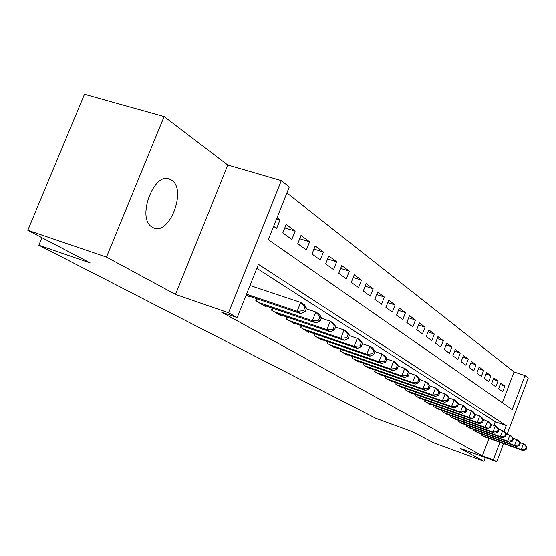 <?xml version="1.0" encoding="UTF-8"?>
<svg xmlns="http://www.w3.org/2000/svg" width="556" height="556" viewBox="0 0 556 556"><rect width="100%" height="100%" fill="white"/><g stroke="black" fill="none" stroke-linecap="round" stroke-linejoin="round"><path stroke-width="0.83" d="M171.554 180.144L170.567 179.553C154.561 169.712 135.768 218.73 152.358 227.216L152.983 227.564C168.996 236.821 187.393 189.659 171.554 180.144M502.402 402.787L514.029 371.95L525.024 375.606L528.2 378.149L507.155 434.111M503.576 443.639L496.765 461.751L460.132 448.379L483.901 461.237L433.784 442.868L412.218 431.574L375.974 418.334L38.844 245.203L90.232 262.953L27.8 230.26L84.484 94.249L164.117 116.551L106.474 257.074L175.501 294.416L228.523 312.771L281.322 180.651L289.273 187.011L268.284 239.643L512.215 409.633L525.024 375.606M175.501 294.416L227.779 165.049L164.117 116.551M227.779 165.049L281.322 180.651M514.029 371.95L286.896 192.974M483.901 461.237L485.291 457.56M27.8 230.26L106.474 257.074M481.503 434.027L481.176 434.903L485.555 437.19M474.198 429.642L473.851 430.546L478.375 432.909M466.651 425.111L466.296 426.049L470.967 428.488M458.86 420.44L458.491 421.406L463.315 423.922M450.812 415.603L450.429 416.611L455.413 419.21M442.486 410.606L442.089 411.648L447.246 414.338M433.875 405.435L433.465 406.519L438.795 409.299M424.965 400.077L424.534 401.203L429.927 404.414L430.059 404.08M415.735 394.531L415.283 395.698L420.871 399.027L421.003 398.68M406.165 388.776L405.699 389.999L411.489 393.446L411.628 393.085M396.24 382.813L395.754 384.085L401.766 387.657L401.905 387.282M385.947 376.62L385.433 377.941L391.674 381.652L391.82 381.263M375.251 370.185L374.716 371.568L381.194 375.418L381.353 375.015M364.138 363.499L363.582 364.938L370.317 368.948L370.477 368.524M352.58 356.542L351.997 358.05L359.002 362.213L359.169 361.775M340.55 349.3L339.938 350.871L347.229 355.214L347.41 354.749M328.019 341.752L327.373 343.399L334.976 347.924L335.164 347.437M314.953 333.878L314.272 335.609L322.202 340.321L322.397 339.813M301.324 325.663L300.608 327.477L308.879 332.398L309.087 331.869M287.084 317.073L286.326 318.984L294.972 324.12L295.187 323.564M272.197 308.094L271.397 310.102L280.433 315.474L280.669 314.891M256.615 298.683L255.774 300.803L265.233 306.432L265.476 305.814M276.568 218.869L280.022 219.926L277.027 217.716M284.783 227.911L295.146 231.108L286.152 224.464L282.795 232.901L291.837 239.434L295.146 231.108M299.705 238.719L309.602 241.79L301.005 235.438L297.731 243.695L306.377 249.936L309.602 241.79M313.966 249.046L323.418 252L315.203 245.926L312.006 254.009L320.27 259.979L323.418 252M327.609 258.936L336.644 261.779L328.777 255.962L325.663 263.871L333.579 269.59L336.644 261.779M340.668 268.402L349.321 271.14L341.78 265.573L338.736 273.316L346.318 278.792L349.321 271.14M353.185 277.486L361.476 280.127L354.241 274.782L351.274 282.372L358.544 287.626L361.476 280.127M365.188 286.201L373.139 288.745L366.195 283.616L363.29 291.059L370.275 296.098L373.139 288.745M376.711 294.569L384.342 297.022L377.677 292.095L374.834 299.392L381.541 304.236L384.342 297.022M387.782 302.617L395.114 304.987L388.7 300.247L385.92 307.405L392.369 312.062L395.114 304.987M398.43 310.352L405.477 312.646L399.305 308.087L396.588 315.106L402.787 319.589L405.477 312.646M408.667 317.803L415.45 320.02L409.515 315.627L406.846 322.522L412.823 326.838L415.45 320.02M418.536 324.982L425.062 327.123L419.342 322.89L416.729 329.659L422.484 333.822L425.062 327.123M428.037 331.897L434.333 333.968L428.815 329.889L426.25 336.54L431.803 340.55L434.333 333.968M437.204 338.569L443.271 340.578L437.947 336.637L435.438 343.177L440.79 347.048L443.271 340.578M446.051 345.012L451.903 346.951L446.76 343.156L444.3 349.578L449.47 353.317L451.903 346.951M454.586 351.232L460.236 353.116L455.274 349.446L452.855 355.764L457.852 359.371L460.236 353.116M462.835 357.244L468.298 359.072L463.495 355.52L461.126 361.734L465.949 365.222L468.298 359.072M470.807 363.061L476.089 364.826L471.446 361.393L469.118 367.509L473.788 370.88L476.089 364.826M478.521 368.684L483.63 370.4L479.133 367.078L476.846 373.09L481.364 376.356L483.63 370.4M485.986 374.132L490.927 375.793L486.576 372.576L484.332 378.497L488.703 381.659L490.927 375.793M493.214 379.4L497.995 381.02L493.784 377.899L491.573 383.73L495.813 386.795L497.995 381.02M273.615 226.271L276.624 228.446L280.022 219.926M498.593 388.804L502.7 391.772L504.848 386.079L500.761 383.063L498.593 388.804M504.035 431.373L506.224 425.569L258.429 264.35L237.19 317.587L221.517 312.145L482.386 455.85L488.96 438.413M493.895 425.34L495.264 421.712L256.837 268.339M246.169 295.09L249.317 296.96L249.575 296.313M41.971 237.676L38.844 245.203M496.765 461.751L493.325 459.84L499.913 442.333M482.386 455.85L493.325 459.84M237.19 317.587L228.523 312.771M495.264 421.712L506.224 425.569M500.212 384.509L504.848 386.079M246.516 294.214L297.14 311.277L301.025 313.667L246.454 295.257M249.985 285.513L300.643 302.401L304.5 304.848L306.474 308.163L304.938 307.19L303.534 310.741L305.077 311.701L306.474 308.163M303.534 310.741L297.14 311.277L300.643 302.401L304.938 307.19M301.025 313.667L305.077 311.701M258.561 302.457L312.396 320.687L316.1 322.973L262.501 304.806M306.224 308.809L315.808 312.02L319.491 314.349L321.465 317.622L319.999 316.698L318.637 320.166L320.11 321.083L321.465 317.622M318.637 320.166L312.396 320.687L315.808 312.02L319.999 316.698M316.1 322.973L320.11 321.083M274.059 311.68L326.956 329.666L330.486 331.842L277.826 313.925M321.257 318.157L330.278 321.187L333.788 323.418L335.768 326.643L334.371 325.76L333.044 329.145L334.448 330.028L335.768 326.643M333.044 329.145L326.956 329.666L330.278 321.187L334.371 325.76M330.486 331.842L334.448 330.028M288.87 320.492L340.849 338.236L344.227 340.321L292.47 322.64M335.595 327.081L344.088 329.951L347.444 332.078L349.425 335.254L348.084 334.413L346.791 337.728L348.132 338.562L349.425 335.254M346.791 337.728L340.849 338.236L344.088 329.951L348.084 334.413M344.227 340.321L348.132 338.562M303.041 328.923L354.13 346.43L357.355 348.424L306.488 330.973M349.286 335.602L357.286 338.319L360.497 340.355L362.477 343.49L361.198 342.684L359.934 345.929L361.219 346.729L362.477 343.49M359.934 345.929L354.13 346.43L357.286 338.319L361.198 342.684M357.355 348.424L361.219 346.729M316.607 336.999L366.835 354.269L369.928 356.174L319.909 338.958M362.373 343.761L369.921 346.325L372.993 348.278L374.966 351.371L373.743 350.6L372.513 353.776L373.736 354.54L374.966 351.371M372.513 353.776L366.835 354.269L369.921 346.325L373.743 350.6M369.928 356.174L373.736 354.54M329.611 344.734L379.004 361.775L381.965 363.603L332.773 346.617M374.89 351.566L382.014 353.998L384.96 355.868L386.927 358.919L385.76 358.175L384.55 361.289L385.732 362.019L386.927 358.919M384.55 361.289L379.004 361.775L382.014 353.998L385.76 358.175M381.965 363.603L385.732 362.019M342.079 352.15L390.666 368.969L393.509 370.72L345.123 353.957M386.879 359.044L393.606 361.351L396.435 363.137L398.395 366.154L397.276 365.445L396.094 368.489L397.227 369.191L398.395 366.154M396.094 368.489L390.666 368.969L393.606 361.351L397.276 365.445M393.509 370.72L397.227 369.191M354.054 359.273L401.856 375.87L404.58 377.552L356.973 361.011M398.374 366.216L404.733 368.406L407.444 370.122L409.404 373.09L408.319 372.409L407.173 375.397L408.257 376.071L409.404 373.09M407.173 375.397L401.856 375.87L404.733 368.406L408.319 372.409M404.58 377.552L408.257 376.071M365.563 366.119L412.601 382.5L415.221 384.113L368.364 367.787M409.397 373.097L415.415 375.175L418.015 376.829L419.968 379.755L418.932 379.102L417.806 382.035L418.842 382.681L419.968 379.755M417.806 382.035L412.601 382.5L415.415 375.175L418.932 379.102M415.221 384.113L418.842 382.681M376.62 372.701L422.921 388.866L425.444 390.423L379.324 374.306M419.919 379.692L425.681 381.687L428.183 383.272L430.122 386.163L429.121 385.537L428.023 388.408L429.023 389.033L430.122 386.163M428.023 388.408L422.921 388.866L425.681 381.687L429.121 385.537M425.444 390.423L429.023 389.033M387.268 379.032L432.853 394.989L435.278 396.484L389.867 380.582M430.031 386.024L435.55 387.942L437.954 389.471L439.886 392.327L438.927 391.723L437.85 394.538L438.816 395.142L439.886 392.327M437.85 394.538L432.853 394.989L435.55 387.942L438.927 391.723M435.278 396.484L438.816 395.142M397.519 385.134L442.409 400.89L444.744 402.329L400.021 386.622M439.747 392.126L445.05 393.968L447.372 395.441L449.29 398.256L448.365 397.672L447.309 400.438L448.233 401.015L449.29 398.256M447.309 400.438L442.409 400.89L445.05 393.968L448.365 397.672M444.744 402.329L448.233 401.015M407.402 391.007L451.611 406.561L453.863 407.951L409.814 392.446M449.109 397.992L454.196 399.771L456.434 401.189L458.346 403.969L457.449 403.406L456.42 406.123L457.31 406.679L458.346 403.969M456.42 406.123L451.611 406.561L454.196 399.771L457.449 403.406M453.863 407.951L457.31 406.679M416.924 396.678L460.479 412.038L462.648 413.372L419.252 398.061M458.123 403.649L463.016 405.359L465.17 406.728L467.068 409.473L466.213 408.931L465.198 411.6L466.06 412.135L467.068 409.473M465.198 411.6L460.479 412.038L463.016 405.359L466.213 408.931M462.648 413.372L466.06 412.135M426.118 402.148L469.035 417.313L471.127 418.605L428.37 403.482M466.811 409.105L471.523 410.752L473.601 412.072L475.484 414.783L474.657 414.262L473.663 416.882L474.497 417.403L475.484 414.783M473.663 416.882L469.035 417.313L471.523 410.752L474.657 414.262M471.127 418.605L474.497 417.403M434.994 407.43L477.291 422.407L479.314 423.651L437.169 408.716M475.199 414.366L479.731 415.957L481.739 417.229L483.609 419.905L482.81 419.405L481.837 421.983L482.636 422.484L483.609 419.905M481.837 421.983L477.291 422.407L479.731 415.957L482.81 419.405M479.314 423.651L482.636 422.484M443.57 412.531L485.263 427.321L487.216 428.523L445.669 413.775M483.289 419.446L489.6 422.212L491.455 424.86L490.684 424.367L489.725 426.904L490.503 427.39L491.455 424.86M489.725 426.904L485.263 427.321L487.654 420.982L490.684 424.367M487.216 428.523L490.503 427.39M451.861 417.459L492.963 432.075L494.854 433.235L453.891 418.668M491.101 424.353L497.189 427.029L499.038 429.642L498.294 429.169L497.349 431.664L498.1 432.13L499.038 429.642M497.349 431.664L492.963 432.075L495.313 425.84L498.294 429.169M494.854 433.235L498.1 432.13M459.882 422.233L500.414 436.668L502.235 437.794L461.841 423.401M498.656 429.1L504.535 431.685L506.37 434.264L505.647 433.805L504.723 436.258L505.446 436.71L506.37 434.264M504.723 436.258L500.414 436.668L502.721 430.539L505.647 433.805M502.235 437.794L505.446 436.71M467.638 426.848L507.614 441.11L509.379 442.201L469.542 427.981M505.96 433.687L511.638 436.189L513.459 438.74L512.757 438.295L511.854 440.706L512.556 441.144L513.459 438.74M511.854 440.706L507.614 441.11L509.88 435.077L512.757 438.295M509.379 442.201L512.556 441.144M475.151 431.317L514.585 445.412L516.295 446.468L476.992 432.415M513.021 438.128L518.512 440.554L520.319 443.069L519.645 442.639L518.755 445.015L519.436 445.439L520.319 443.069M518.755 445.015L514.585 445.412L516.816 439.476L519.645 442.639M516.295 446.468L519.436 445.439M482.434 435.647L521.34 449.575L522.994 450.596L484.213 436.71M519.86 442.43L525.177 444.772L526.97 447.26L526.317 446.843L525.441 449.185L526.094 449.595L526.97 447.26M525.441 449.185L521.34 449.575L523.53 443.73L526.317 446.843M522.994 450.596L526.094 449.595M256.33 301.137L257.226 298.892M271.87 310.38L272.711 308.267M286.715 319.214L287.508 317.219M300.921 327.665L301.665 325.774M314.522 335.755L315.224 333.968M327.553 343.511L328.221 341.822M340.063 350.947L340.689 349.349M352.066 358.092L352.657 356.57M363.603 364.951L364.159 363.506M170.567 179.553L167.69 178.685"/></g></svg>
